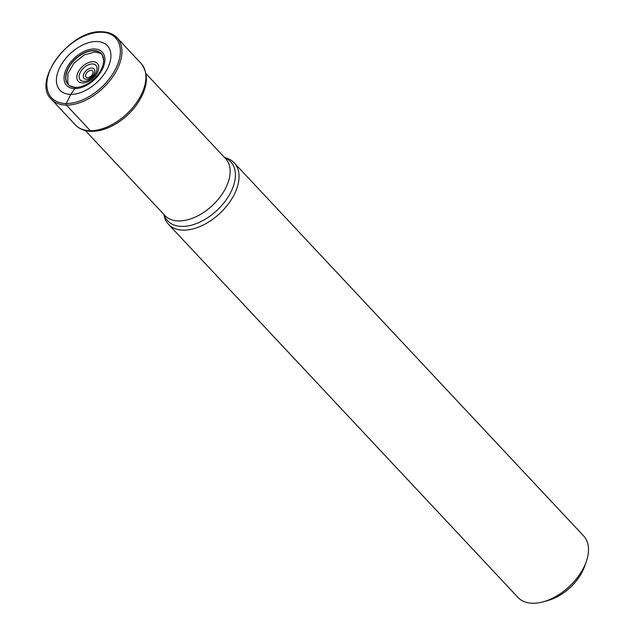 <?xml version="1.0" encoding="UTF-8"?>
<svg xmlns="http://www.w3.org/2000/svg" width="635" height="635" viewBox="0 0 635 635"><rect width="100%" height="100%" fill="white"/><g stroke="black" fill="none" stroke-linecap="round" stroke-linejoin="round"><path stroke-width="0.95" d="M96.568 41.497A32.52 19.621 136.9 0 1 107.688 68.167A32.52 19.621 136.9 0 1 70.771 94.385A32.52 19.621 136.9 0 1 59.65 67.723A32.52 19.621 136.9 0 1 96.568 41.497M76.113 87.4A22.519 13.589 136.9 0 1 75.803 87.4L75.652 87.4A22.654 13.668 136.9 0 0 76.859 87.368A22.654 13.668 136.9 0 0 103.497 62.42A22.654 13.668 136.9 0 0 93.623 50.554A22.654 13.668 -43.1 0 0 67.905 68.826A22.654 13.668 -43.1 0 0 75.652 87.4L70.771 94.385L66.215 103.529A43.847 26.448 -43.1 0 0 115.991 68.175A43.847 26.448 -43.1 0 0 100.997 32.226A43.847 26.448 -43.1 0 0 51.221 67.58A43.847 26.448 -43.1 0 0 66.215 103.529A1.135 0.762 90.5 0 0 66.389 105.108L90.361 130.707A3.397 2.294 90.5 0 0 92.321 131.215A43.696 26.36 -43.1 0 0 116.943 123.206L116.943 123.206A43.696 26.36 -43.1 0 0 136.644 104.751L136.644 104.751C147.947 88.225 149.408 74.438 141.034 63.381L117.054 37.782A44.982 27.13 136.9 0 1 111.173 79.002A44.982 27.13 136.9 0 1 66.389 105.108A44.982 27.13 136.9 0 1 51.395 99.29C31.393 81.391 70.437 29.527 101.624 31.75C108.148 31.845 113.292 33.861 117.054 37.782M136.803 104.529A43.505 26.241 136.9 0 1 116.705 123.357M224.584 157.559L225.512 157.805A44.982 27.13 136.9 0 1 234.164 162.814A44.982 27.13 136.9 0 1 228.282 204.033A44.982 27.13 136.9 0 1 183.491 230.14A44.982 27.13 136.9 0 1 168.505 224.314A44.982 27.13 136.9 0 1 164.068 215.36L163.886 214.416M168.505 224.314L517.977 597.424A44.982 27.13 -43.1 0 0 532.971 603.25A44.982 27.13 -43.1 0 0 543.354 601.774A44.982 27.13 -43.1 0 0 584.025 566.984A44.982 27.13 -43.1 0 0 586.311 561.53A44.982 27.13 -43.1 0 0 583.636 535.924L234.164 162.814M543.354 601.774L548.188 600.424A38.179 23.035 -43.1 0 0 582.716 570.897A38.179 23.035 -43.1 0 0 584.652 566.269L586.311 561.53M51.395 99.29L75.367 124.889A44.982 27.13 -43.1 0 0 90.361 130.707A44.982 27.13 -43.1 0 0 135.152 104.6A44.982 27.13 -43.1 0 0 141.034 63.381M76.859 87.368L75.351 87.384A22.519 13.589 -43.1 0 1 68.231 68.675A22.519 13.589 -43.1 0 1 93.67 50.776A22.519 13.589 136.9 0 1 103.616 60.912C102.148 51.141 100.584 54.856 99.79 53.07L94.813 51.999L84.106 54.991L74.001 63.111L67.874 73.636L67.77 83.058C69.453 84.003 65.897 85.376 75.351 87.384A22.519 13.589 -43.1 0 0 75.732 87.4M103.497 62.42L103.616 60.912A22.519 13.589 136.9 0 1 103.576 61.674M94.139 48.99A24.368 14.7 136.9 0 1 102.473 68.969A24.368 14.7 136.9 0 1 74.811 88.614A24.368 14.7 -43.1 0 1 66.477 68.636A24.368 14.7 -43.1 0 1 94.139 48.99M85.36 130.572L164.957 215.551A41.585 25.082 -43.1 0 0 178.745 220.94A41.585 25.082 -43.1 0 0 178.816 220.94A41.585 25.082 -43.1 0 0 220.218 196.802A41.585 25.082 -43.1 0 0 225.655 158.702L146.058 73.723M224.774 157.766A43.172 26.043 136.9 0 1 228.282 196.699A43.172 26.043 136.9 0 1 182.102 226.417A43.172 26.043 136.9 0 1 182.031 226.417A43.172 26.043 136.9 0 1 164.076 214.622M82.59 82.971A13.089 7.898 -43.1 0 0 97.441 72.422A13.089 7.898 -43.1 0 0 92.964 61.69A13.089 7.898 -43.1 0 0 78.113 72.239A13.089 7.898 -43.1 0 0 82.59 82.971M92.194 63.944A10.692 6.453 -43.1 0 0 80.145 72.628A10.692 6.453 -43.1 0 0 83.828 81.336A10.692 6.453 -43.1 0 0 83.939 81.336A10.692 6.453 -43.1 0 0 95.996 72.652A10.692 6.453 -43.1 0 0 92.305 63.944A10.692 6.453 -43.1 0 0 92.194 63.944M91.765 68.064A6.89 4.159 136.9 0 1 94.123 73.716A6.89 4.159 136.9 0 1 86.296 79.272A6.89 4.159 136.9 0 1 83.947 73.62A6.89 4.159 136.9 0 1 91.765 68.064M87.543 77.637A4.501 2.715 136.9 0 1 86.003 73.946A4.501 2.715 136.9 0 1 91.107 70.326A4.501 2.715 136.9 0 1 92.646 74.009A4.501 2.715 136.9 0 1 87.543 77.637M75.367 124.889C79.478 129.119 84.915 131.27 91.678 131.342C99.83 131.31 108.252 128.595 116.943 123.206L116.467 123.5M136.644 104.751L136.962 104.299"/></g></svg>
